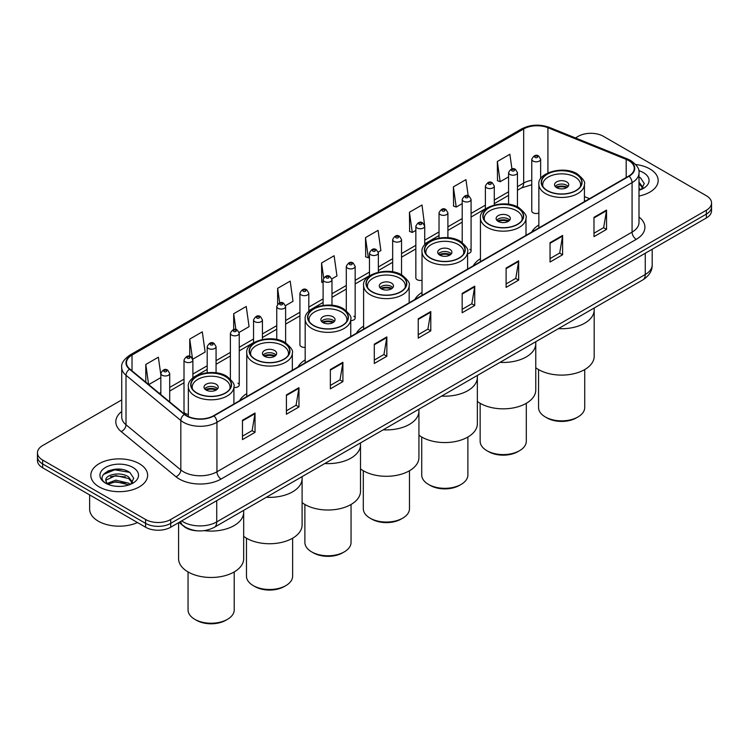 <?xml version="1.0" encoding="UTF-8"?>
<svg xmlns="http://www.w3.org/2000/svg" width="749" height="749" viewBox="0 0 749 749"><rect width="100%" height="100%" fill="white"/><g stroke="black" fill="none" stroke-linecap="round" stroke-linejoin="round"><path stroke-width="1.12" d="M246.758 393.637A31.364 18.107 0 0 0 239.586 400.715M305.18 359.913A31.364 18.107 0 0 0 298.008 366.991M363.602 326.18A31.364 18.107 0 0 0 356.43 333.258M422.015 292.456A31.364 18.107 0 0 0 414.843 299.534M480.437 258.733A31.364 18.107 0 0 0 473.265 265.811M538.859 225A31.364 18.107 0 0 0 531.687 232.078M424.72 244.96L424.72 226.189A4.438 2.565 180 0 1 421.977 228.557A4.438 2.565 180 0 1 417.146 227.996A4.438 2.565 180 0 1 415.845 226.189L415.845 277.888A4.438 2.565 0 0 0 417.146 279.705A4.438 2.565 0 0 0 422.015 280.248M308.803 311.444L308.803 293.112A4.438 2.565 180 0 1 306.06 295.481A4.438 2.565 180 0 1 301.229 294.928A4.438 2.565 180 0 1 299.928 293.112L299.928 344.812A4.438 2.565 0 0 0 301.229 346.628A4.438 2.565 0 0 0 305.18 347.33M192.886 378.086L192.886 360.035A4.438 2.565 180 0 1 190.143 362.404A4.438 2.565 180 0 1 185.312 361.851A4.438 2.565 180 0 1 184.011 360.035L184.011 411.744A4.438 2.565 0 0 0 185.312 413.551A4.438 2.565 0 0 0 188.345 414.3M540.638 178.711L540.638 159.265A4.438 2.565 180 0 1 537.894 161.634A4.438 2.565 180 0 1 533.063 161.072A4.438 2.565 180 0 1 531.762 159.265L531.762 210.965A4.438 2.565 0 0 0 533.063 212.782A4.438 2.565 0 0 0 538.859 213.016M585.362 201.088L584.426 200.713M467.591 253.63A4.438 2.565 0 0 0 471.084 251.121A4.438 2.565 0 0 0 469.782 249.314M350.747 320.609A4.438 2.565 0 0 0 355.166 318.044A4.438 2.565 0 0 0 353.865 316.237M233.913 387.476A4.438 2.565 0 0 0 239.249 384.967A4.438 2.565 0 0 0 237.948 383.16M197.296 530.807A17.751 10.252 180 0 1 183.992 526.463L179.067 522.399M121.6 469.417A23.668 13.669 0 0 0 107.744 471.065M121.731 399.91L42.646 445.561A17.751 10.252 0 0 0 37.45 452.808L37.45 460.541A17.751 10.252 0 0 0 42.646 467.788L145.596 527.23A17.751 10.252 0 0 0 170.706 527.23L706.354 217.978A17.751 10.252 0 0 0 711.55 210.722L711.55 206.855A17.751 10.252 0 0 1 706.354 214.111A17.751 10.252 0 0 0 711.55 206.855L711.55 202.998A17.751 10.252 0 0 0 706.354 195.742L603.404 136.309A17.751 10.252 0 0 0 578.294 136.309L575.466 137.947M37.45 452.808A17.751 10.252 0 0 0 42.646 460.064L145.596 519.497A17.751 10.252 0 0 0 170.706 519.497L170.706 523.364L706.354 214.111L170.706 523.364A17.751 10.252 0 0 1 145.596 523.364A17.751 10.252 0 0 0 170.706 523.364L170.706 527.23M42.646 460.064L42.646 463.931L145.596 523.364L42.646 463.931A17.751 10.252 0 0 1 37.45 456.675A17.751 10.252 0 0 0 42.646 463.931L42.646 467.788M649.86 168.928A28.406 16.403 0 0 0 635.667 164.48A28.406 16.403 0 0 1 649.86 168.928A28.406 16.403 0 0 1 658.174 180.528A28.406 16.403 0 0 0 649.86 168.928M139.314 463.687A28.406 16.403 0 0 0 108.362 460.129A28.406 16.403 0 0 0 90.826 475.278A28.406 16.403 0 0 0 99.14 486.878A28.406 16.403 0 0 0 130.101 490.436A28.406 16.403 0 0 0 147.637 475.278A28.406 16.403 0 0 0 139.314 463.687A28.406 16.403 0 0 0 108.362 460.129A28.406 16.403 0 0 0 90.826 475.278A28.406 16.403 0 0 0 99.14 486.878A28.406 16.403 0 0 0 130.101 490.436A28.406 16.403 0 0 0 147.637 475.278A28.406 16.403 0 0 0 139.314 463.687M628.72 160.595A18.94 10.935 180 0 1 634.272 168.319A18.94 10.935 180 0 1 628.72 176.052L213.596 415.723A18.94 10.935 180 0 1 184.694 414.263L129.886 369.079A18.94 10.935 180 0 1 126.459 362.806A18.94 10.935 180 0 1 132.011 355.073L523.673 128.95A18.94 10.935 180 0 1 547.922 127.723L626.192 159.368A18.94 10.935 180 0 1 628.72 160.595M629.057 160.398A19.408 11.207 0 0 0 626.464 159.144L548.193 127.499A19.408 11.207 0 0 0 523.336 128.753L131.674 354.876A19.408 11.207 0 0 0 129.502 369.229L184.301 414.422A19.408 11.207 0 0 0 213.933 415.92L629.057 176.249A19.408 11.207 0 0 0 629.057 160.398M242.47 420.264L242.47 439.597L255.025 432.351L255.025 413.017L242.47 420.264M242.47 436.171L252.141 430.581L254.978 413.663A4.737 2.734 -120 0 0 255.025 413.017M252.057 430.638L255.025 432.351M286.408 394.901L286.408 414.225L298.963 406.979L298.963 387.654L286.408 394.901M286.408 410.798L296.08 405.218L298.917 388.291A4.737 2.734 -120 0 0 298.963 387.654M295.995 405.265L298.963 406.979M330.346 369.529L330.346 388.862L342.902 381.616L342.902 362.282L330.346 369.529M330.346 385.426L340.018 379.846L342.855 362.928A4.737 2.734 -120 0 0 342.902 362.282M339.934 379.893L342.902 381.616M374.294 344.166L374.294 363.49L386.849 356.243L386.849 336.919L374.294 344.166M374.294 360.063L383.956 354.483L386.793 337.556A4.737 2.734 -120 0 0 386.849 336.919M383.872 354.53L386.849 356.243M593.985 217.322L593.985 236.647L606.54 229.4L606.54 210.076L593.985 217.322M593.985 233.22L603.657 227.64L606.493 210.712A4.737 2.734 -120 0 0 606.54 210.076M603.572 227.687L606.54 229.4M550.047 242.685L550.047 262.019L562.602 254.772L562.602 235.439L550.047 242.685M550.047 258.592L559.718 253.003L562.555 236.085A4.737 2.734 -120 0 0 562.602 235.439M559.634 253.059L562.602 254.772M506.109 268.058L506.109 287.382L518.664 280.135L518.664 260.811L506.109 268.058M506.109 283.955L515.78 278.375L518.617 261.448A4.737 2.734 -120 0 0 518.664 260.811M515.696 278.422L518.664 280.135M462.17 293.43L462.17 312.754L474.726 305.508L474.726 286.174L462.17 293.43M462.17 309.328L471.842 303.738L474.669 286.82A4.737 2.734 -120 0 0 474.726 286.174M471.758 303.794L474.726 305.508M418.232 318.793L418.232 338.127L430.787 330.871L430.787 311.547L418.232 318.793M418.232 334.691L427.904 329.111L430.731 312.193A4.737 2.734 -120 0 0 430.787 311.547M427.819 329.157L430.787 330.871M639 196.032A28.406 16.403 0 0 0 658.174 180.528A28.406 16.403 0 0 1 639 196.032M170.706 519.497L706.354 210.244A17.751 10.252 0 0 0 711.55 202.998M239.146 332.397L249.071 326.667L246.234 306.472L233.688 313.719L233.688 329.569M192.774 359.174L205.132 352.039L202.296 331.844L189.74 339.091L189.74 356.384M160.829 374.781L158.357 357.207L145.802 364.454L145.802 382.196M378.245 252.095L380.895 250.559L378.058 230.364L365.503 237.62L365.709 256.823M424.608 225.318L421.996 205.001L409.441 212.248L409.647 231.46M468.209 195.835L465.934 179.629L453.379 186.875L453.585 206.087M511.932 168.946L509.872 154.266L497.327 161.512L497.523 180.724M285.509 305.629L293.009 301.304L290.181 281.1L277.626 288.356L277.626 304.169M331.873 278.862L336.947 275.932L334.12 255.737L321.564 262.983L321.761 282.195M323.109 282.701L321.564 282.12M321.564 262.983L323.652 277.86M365.503 237.62L368.339 257.815L369.472 257.15M368.339 257.815L365.503 256.748M409.441 212.248L412.278 232.443L415.845 230.383M412.278 232.443L409.441 231.385M453.379 186.875L456.216 207.07L462.208 203.616M456.216 207.07L453.379 206.012M497.327 161.512L500.154 181.707L508.58 176.848M500.154 181.707L497.327 180.649M277.626 288.356L279.667 302.896M233.688 313.719L235.907 329.56M189.74 339.091L192.446 358.34M148.723 384.602L160.829 377.618M145.802 364.454L148.62 384.518M639 188.261L640.798 189.666M639 189.797L639.515 190.143M639 182.129L643.073 187.587M639 183.664L642.773 187.98M639 190.302A19.296 11.141 0 0 0 643.41 188.402A19.296 11.141 0 0 0 643.41 172.645A19.296 11.141 0 0 0 638.785 170.678M641.247 189.478L644.271 183.542L640.451 177.785M639 177.064L640.189 177.607M558.445 328.633A32.553 18.791 0 0 0 594.191 309.927A32.553 18.791 180 0 1 584.66 323.222A32.553 18.791 180 0 1 558.445 328.633M575.869 174.143A20.12 11.619 0 0 0 553.942 171.624A20.12 11.619 0 0 0 541.518 182.363A20.12 11.619 0 0 0 547.416 190.574A20.12 11.619 0 0 0 569.343 193.092A20.12 11.619 0 0 0 581.767 182.363A20.12 11.619 0 0 0 575.869 174.143M543.016 186.754A18.94 10.935 180 0 1 542.707 184.778A18.94 10.935 180 0 1 554.391 174.676A18.94 10.935 180 0 1 575.035 177.045A18.94 10.935 180 0 1 580.578 184.778A18.94 10.935 180 0 1 580.269 186.754M566.665 181.876A7.106 4.101 0 0 0 558.923 180.986A7.106 4.101 0 0 0 554.541 184.778A7.106 4.101 0 0 0 556.619 187.671A7.106 4.101 0 0 0 564.362 188.561A7.106 4.101 0 0 0 568.744 184.778A7.106 4.101 0 0 0 566.665 181.876M568.107 186.464A7.106 4.101 0 0 0 566.665 185.256A7.106 4.101 0 0 0 555.168 186.464M555.908 187.194A9.465 5.468 180 0 1 566.965 187.016L566.965 187.493M556.685 187.709A8.286 4.784 180 0 1 566.113 187.512L566.965 187.016M565.972 188.027L566.113 187.512M535.769 367.722A32.553 18.791 -0 0 0 584.66 369.603A32.553 18.791 -0 0 0 594.191 356.318L594.191 307.989M538.559 369.566L538.559 407.54A23.079 13.323 -0 0 0 545.319 416.959A23.079 13.323 -0 0 0 577.966 416.959L577.966 416.959A23.079 13.323 -0 0 0 584.726 407.54L584.726 369.566M545.319 416.959L546.995 417.923A20.71 11.956 -0 0 0 576.29 417.923L577.966 416.959L576.29 417.923M500.023 362.357A32.553 18.791 0 0 0 535.769 343.66A32.553 18.791 180 0 1 526.238 356.945A32.553 18.791 180 0 1 500.023 362.357M517.447 207.876A20.12 11.619 0 0 0 495.52 205.357A20.12 11.619 0 0 0 483.105 216.087A20.12 11.619 0 0 0 488.994 224.307A20.12 11.619 0 0 0 510.921 226.825A20.12 11.619 0 0 0 523.345 216.087A20.12 11.619 0 0 0 517.447 207.876M484.594 220.487A18.94 10.935 180 0 1 484.285 218.502A18.94 10.935 180 0 1 495.978 208.4A18.94 10.935 180 0 1 516.613 210.769A18.94 10.935 180 0 1 522.156 218.502A18.94 10.935 180 0 1 521.847 220.487M508.243 215.609A7.106 4.101 0 0 0 500.501 214.72A7.106 4.101 0 0 0 496.119 218.502A7.106 4.101 0 0 0 498.197 221.404A7.106 4.101 0 0 0 505.94 222.294A7.106 4.101 0 0 0 510.322 218.502A7.106 4.101 0 0 0 508.243 215.609M509.695 220.197A7.106 4.101 0 0 0 508.243 218.989A7.106 4.101 0 0 0 496.756 220.197M497.486 220.918A9.465 5.468 180 0 1 508.543 220.749L508.543 221.217M498.263 221.442A8.286 4.784 180 0 1 507.691 221.236L508.543 220.749M507.55 221.751L507.691 221.236M477.356 401.455A32.553 18.791 -0 0 0 526.238 403.337A32.553 18.791 -0 0 0 535.769 390.042L535.769 341.722M480.146 403.299L480.146 441.264A23.079 13.323 -0 0 0 486.906 450.692A23.079 13.323 -0 0 0 519.544 450.692L519.544 450.692A23.079 13.323 -0 0 0 526.304 441.264L526.304 403.299M486.906 450.692L488.573 451.656A20.71 11.956 -0 0 0 517.868 451.656L519.544 450.692L517.868 451.656M441.61 396.09A32.553 18.791 0 0 0 477.356 377.384A32.553 18.791 180 0 1 467.816 390.669A32.553 18.791 180 0 1 441.61 396.09M459.034 241.599A20.12 11.619 0 0 0 437.107 239.081A20.12 11.619 0 0 0 424.683 249.82A20.12 11.619 0 0 0 430.572 258.031A20.12 11.619 0 0 0 452.508 260.549A20.12 11.619 0 0 0 464.923 249.82A20.12 11.619 0 0 0 459.034 241.599M426.181 254.211A18.94 10.935 180 0 1 425.863 252.235A18.94 10.935 180 0 1 437.556 242.133A18.94 10.935 180 0 1 458.191 244.502A18.94 10.935 180 0 1 463.743 252.235A18.94 10.935 180 0 1 463.425 254.211M449.821 249.333A7.106 4.101 0 0 0 442.088 248.443A7.106 4.101 0 0 0 437.706 252.235A7.106 4.101 0 0 0 439.785 255.128A7.106 4.101 0 0 0 447.518 256.018A7.106 4.101 0 0 0 451.909 252.235A7.106 4.101 0 0 0 449.821 249.333M451.273 253.92A7.106 4.101 0 0 0 449.821 252.713A7.106 4.101 0 0 0 438.334 253.92M439.064 254.651A9.465 5.468 180 0 1 450.121 254.473L450.121 254.95M439.841 255.166A8.286 4.784 180 0 1 449.269 254.969L450.121 254.473M449.128 255.484L449.269 254.969M418.934 435.178A32.553 18.791 -0 0 0 467.816 437.06A32.553 18.791 -0 0 0 477.356 423.775L477.356 375.446M421.724 437.023L421.724 474.997A23.079 13.323 -0 0 0 428.484 484.416A23.079 13.323 -0 0 0 461.122 484.416L461.122 484.416A23.079 13.323 -0 0 0 467.882 474.997L467.882 437.023M428.484 484.416L430.16 485.38A20.71 11.956 -0 0 0 459.446 485.38L461.122 484.416L459.446 485.38M383.188 429.814A32.553 18.791 0 0 0 418.934 411.117A32.553 18.791 180 0 1 409.403 424.402A32.553 18.791 180 0 1 383.188 429.814M400.612 275.332A20.12 11.619 0 0 0 378.685 272.814A20.12 11.619 0 0 0 366.261 283.543A20.12 11.619 0 0 0 372.159 291.754A20.12 11.619 0 0 0 394.086 294.273A20.12 11.619 0 0 0 406.51 283.543A20.12 11.619 0 0 0 400.612 275.332M367.759 287.944A18.94 10.935 180 0 1 367.45 285.959A18.94 10.935 180 0 1 379.134 275.857A18.94 10.935 180 0 1 399.779 278.225A18.94 10.935 180 0 1 405.321 285.959A18.94 10.935 180 0 1 405.012 287.944M391.409 283.056A7.106 4.101 0 0 0 383.666 282.176A7.106 4.101 0 0 0 379.284 285.959A7.106 4.101 0 0 0 381.363 288.861A7.106 4.101 0 0 0 389.106 289.751A7.106 4.101 0 0 0 393.487 285.959A7.106 4.101 0 0 0 391.409 283.056M392.851 287.653A7.106 4.101 0 0 0 391.409 286.446A7.106 4.101 0 0 0 379.912 287.653M380.651 288.374A9.465 5.468 180 0 1 391.708 288.206L391.708 288.674M381.428 288.889A8.286 4.784 180 0 1 390.856 288.693L391.708 288.206M390.716 289.208L390.856 288.693M360.512 468.902A32.553 18.791 -0 0 0 409.403 470.793A32.553 18.791 -0 0 0 418.934 457.499L418.934 409.179M363.302 470.756L363.302 508.721A23.079 13.323 -0 0 0 370.062 518.149A23.079 13.323 -0 0 0 402.709 518.149L402.709 518.149A23.079 13.323 -0 0 0 409.469 508.721L409.469 470.756M370.062 518.149L371.738 519.113A20.71 11.956 -0 0 0 401.033 519.113L402.709 518.149L401.033 519.113M324.766 463.537A32.553 18.791 0 0 0 360.512 444.84A32.553 18.791 180 0 1 350.981 458.126A32.553 18.791 180 0 1 324.766 463.537M342.19 309.056A20.12 11.619 0 0 0 320.263 306.538A20.12 11.619 0 0 0 307.848 317.276A20.12 11.619 0 0 0 313.737 325.487A20.12 11.619 0 0 0 335.664 328.006A20.12 11.619 0 0 0 348.088 317.276A20.12 11.619 0 0 0 342.19 309.056M309.337 321.667A18.94 10.935 180 0 1 309.028 319.692A18.94 10.935 180 0 1 320.722 309.59A18.94 10.935 180 0 1 341.357 311.959A18.94 10.935 180 0 1 346.899 319.692A18.94 10.935 180 0 1 346.59 321.667M332.987 316.79A7.106 4.101 0 0 0 325.244 315.9A7.106 4.101 0 0 0 320.862 319.692A7.106 4.101 0 0 0 322.941 322.585A7.106 4.101 0 0 0 330.683 323.474A7.106 4.101 0 0 0 335.065 319.692A7.106 4.101 0 0 0 332.987 316.79M334.438 321.377A7.106 4.101 0 0 0 332.987 320.169A7.106 4.101 0 0 0 321.499 321.377M322.229 322.107A9.465 5.468 180 0 1 333.286 321.93L333.286 322.407M323.006 322.622A8.286 4.784 180 0 1 332.434 322.426L333.286 321.93M332.294 322.941L332.434 322.426M302.1 502.635A32.553 18.791 -0 0 0 350.981 504.517A32.553 18.791 -0 0 0 360.512 491.232L360.512 442.902M304.88 504.48L304.88 542.454A23.079 13.323 -0 0 0 311.65 551.873A23.079 13.323 -0 0 0 344.287 551.873L344.287 551.873A23.079 13.323 -0 0 0 351.047 542.454L351.047 504.48M311.65 551.873L313.316 552.837A20.71 11.956 -0 0 0 342.611 552.837L344.287 551.873L342.611 552.837M266.354 497.27A32.553 18.791 0 0 0 302.1 478.564A32.553 18.791 180 0 1 292.559 491.859A32.553 18.791 180 0 1 266.354 497.27M283.777 342.789A20.12 11.619 0 0 0 261.85 340.271A20.12 11.619 0 0 0 249.426 351A20.12 11.619 0 0 0 255.315 359.211A20.12 11.619 0 0 0 277.242 361.73A20.12 11.619 0 0 0 289.666 351A20.12 11.619 0 0 0 283.777 342.789M250.924 355.401A18.94 10.935 180 0 1 250.606 353.416A18.94 10.935 180 0 1 262.3 343.314A18.94 10.935 180 0 1 282.935 345.682A18.94 10.935 180 0 1 288.487 353.416A18.94 10.935 180 0 1 288.168 355.401M274.565 350.513A7.106 4.101 0 0 0 266.831 349.624A7.106 4.101 0 0 0 262.45 353.416A7.106 4.101 0 0 0 264.528 356.318A7.106 4.101 0 0 0 272.262 357.207A7.106 4.101 0 0 0 276.653 353.416A7.106 4.101 0 0 0 274.565 350.513M276.016 355.11A7.106 4.101 0 0 0 274.565 353.903A7.106 4.101 0 0 0 263.077 355.11M263.807 355.831A9.465 5.468 180 0 1 274.864 355.663L274.864 356.131M264.584 356.346A8.286 4.784 180 0 1 274.012 356.149L274.864 355.663M273.872 356.664L274.012 356.149M243.678 536.359A32.553 18.791 -0 0 0 292.559 538.241A32.553 18.791 -0 0 0 302.1 524.955L302.1 476.636M246.468 538.203L246.468 576.178A23.079 13.323 -0 0 0 253.228 585.596A23.079 13.323 -0 0 0 285.865 585.596L285.865 585.596A23.079 13.323 -0 0 0 292.625 576.178L292.625 538.203M253.228 585.596L254.903 586.57A20.71 11.956 -0 0 0 284.189 586.57L285.865 585.596L284.189 586.57M204.131 530.648A32.553 18.791 0 0 0 243.678 512.297A32.553 18.791 180 0 1 234.147 525.583A32.553 18.791 180 0 1 204.131 530.648M225.355 376.513A20.12 11.619 0 0 0 203.428 373.994A20.12 11.619 0 0 0 191.004 384.724A20.12 11.619 0 0 0 196.903 392.944A20.12 11.619 0 0 0 218.83 395.463A20.12 11.619 0 0 0 231.254 384.724A20.12 11.619 0 0 0 225.355 376.513M192.502 389.124A18.94 10.935 180 0 1 192.193 387.139A18.94 10.935 180 0 1 203.878 377.047A18.94 10.935 180 0 1 224.522 379.415A18.94 10.935 180 0 1 230.065 387.139A18.94 10.935 180 0 1 229.756 389.124M216.152 384.246A7.106 4.101 0 0 0 208.409 383.357A7.106 4.101 0 0 0 204.028 387.139A7.106 4.101 0 0 0 206.106 390.042A7.106 4.101 0 0 0 213.849 390.931A7.106 4.101 0 0 0 218.231 387.139A7.106 4.101 0 0 0 216.152 384.246M217.594 388.834A7.106 4.101 0 0 0 216.152 387.626A7.106 4.101 0 0 0 204.655 388.834M205.395 389.564A9.465 5.468 180 0 1 216.452 389.386L216.452 389.854M206.162 390.079A8.286 4.784 180 0 1 215.59 389.883L216.452 389.386M215.459 390.398L215.59 389.883M178.58 522.68L178.58 558.688A32.553 18.791 -0 0 0 198.672 576.047A32.553 18.791 -0 0 0 234.147 571.974A32.553 18.791 -0 0 0 243.678 558.688L243.678 510.359M188.046 571.936L188.046 609.901A23.079 13.323 -0 0 0 194.806 619.329A23.079 13.323 -0 0 0 227.453 619.329L227.453 619.329A23.079 13.323 -0 0 0 234.212 609.901L234.212 571.936M194.806 619.329L196.481 620.294A20.71 11.956 -0 0 0 225.777 620.294L227.453 619.329L225.777 620.294M89.637 494.92L89.637 509.105A29.595 17.087 0 0 0 98.306 521.182A29.595 17.087 0 0 0 137.488 522.549M116.001 486.26L120.505 486.401M107.154 483.433L115.767 480.146L128.688 483.171L130.26 484.425M107.94 484.257L115.767 481.682L128.978 484.893M107.285 484.032L105.899 480.792A13.379 7.724 0 0 0 108.062 484.369M132.536 482.337L128.688 477.029C120.664 471.037 104.139 474.735 105.899 480.792L105.852 480.203M105.937 480.98L106.311 479.987L115.767 475.54L128.688 478.564L132.227 482.74M130.71 484.238L133.734 478.302L129.914 472.535C116.376 462.807 92.314 475.634 106.208 483.489L106.892 483.91M132.873 467.404A19.296 11.141 0 0 0 105.59 467.404A19.296 11.141 0 0 0 105.59 483.161A19.296 11.141 0 0 0 132.873 483.161A19.296 11.141 0 0 0 132.873 467.404M103.381 474.473L114.719 469.82L129.652 472.366M110.459 476.729L114.719 475.961L125.373 476.879M110.459 482.871L114.719 482.094L125.373 483.011M181.67 520.892A23.668 13.669 0 0 0 183.262 521.913A23.668 13.669 0 0 0 216.733 521.913L645.254 274.508A23.668 13.669 0 0 0 652.182 264.846C652.36 270.717 649.233 275.744 642.801 279.929L214.28 527.333A11.834 6.835 60 0 0 216.733 521.913L216.733 500.65M645.254 253.246L645.254 274.508A11.834 6.835 60 0 1 642.801 279.929M180.706 521.454A11.834 7.921 129.5 0 0 182.775 525.302L179.18 522.334M706.354 217.978L706.354 210.244M145.596 527.23L145.596 519.497M639 217.023A29.595 17.087 180 0 1 636.257 239.352L221.133 479.023A5.917 3.417 60 0 1 216.948 471.776L632.072 232.106A23.668 13.669 0 0 0 639 222.444L639 172.963A23.668 13.669 180 0 1 632.072 182.625A5.917 3.417 -120 0 0 629.057 176.249M221.133 479.023A29.595 17.087 180 0 1 179.283 479.023A29.595 17.087 180 0 1 175.968 476.748L121.16 431.555A29.595 17.087 180 0 1 121.731 411.51M183.468 471.776A23.668 13.669 0 0 0 216.948 471.776L216.948 422.296A23.668 13.669 180 0 1 180.818 420.47L126.01 375.286A23.668 13.669 180 0 1 121.731 367.441L121.731 416.921A23.668 13.669 0 0 0 126.01 424.767L180.818 469.951A23.668 13.669 0 0 0 183.468 471.776M639 172.963C639.796 169.265 637.071 165.136 630.845 160.586L627.737 159.078A5.917 2.771 112 0 0 626.464 159.144M627.737 159.078L549.466 127.433C539.664 123.969 530.358 124.474 521.547 128.95A5.917 3.417 60 0 1 523.336 128.753M131.674 354.876A5.917 3.417 -120 0 0 129.886 355.073C123.744 359.483 121.02 363.611 121.731 367.441M129.502 369.229A5.917 3.96 129.5 0 0 126.01 375.286L126.01 424.767A5.917 3.96 -50.5 0 1 121.16 431.555M549.466 127.433A5.917 2.771 112 0 0 548.193 127.499M184.301 414.422A5.917 3.96 129.5 0 0 180.818 420.47L180.818 469.951A5.917 3.96 -50.5 0 1 175.968 476.748M213.933 415.92A5.917 3.417 60 0 1 216.948 422.296L632.072 182.625L632.072 232.106A5.917 3.417 60 0 0 636.257 239.352M132.011 355.073L132.011 370.83M626.192 159.368L626.192 177.513M547.922 127.723L547.922 172.925M589.547 198.672L584.426 196.603M531.762 180.303A18.94 10.935 0 0 0 523.673 183.074L517.456 186.66M523.673 128.95L523.673 183.074A10.655 6.151 60 0 1 521.463 187.943L517.456 190.265M508.58 191.781L494.274 200.049M485.389 205.17L471.084 213.428M462.208 218.558L447.902 226.816M439.026 231.937L424.72 240.195M415.845 245.326L401.539 253.583M392.663 258.705L378.357 266.972M369.472 272.093L355.166 280.351M346.291 285.481L331.985 293.739M323.109 298.86L308.803 307.127M299.928 312.249L285.622 320.506M276.746 325.637L262.431 333.895M253.555 339.016L239.249 347.274M230.374 352.404L216.068 360.662M207.192 365.784L192.886 374.051M184.011 379.172L169.705 387.43M160.829 392.56L159.378 393.394M418.232 319.411L430.731 312.193M462.17 294.039L474.669 286.82M506.109 268.666L518.617 261.448M550.047 243.303L562.555 236.085M593.985 217.931L606.493 210.712M374.294 344.774L386.793 337.556M330.346 370.146L342.855 362.928M286.408 395.509L298.917 388.291M242.47 420.882L254.978 413.663M547.201 190.695A20.42 11.787 0 0 0 576.075 190.695A20.42 11.787 0 0 0 576.075 174.021A20.42 11.787 0 0 0 547.201 174.021A20.42 11.787 0 0 0 547.201 190.695M584.426 201.631L584.426 184.291A22.788 13.154 180 0 1 570.364 196.444A22.788 13.154 180 0 1 545.534 193.598A22.788 13.154 180 0 1 538.859 184.291L538.859 227.939M488.788 224.419A20.42 11.787 0 0 0 517.662 224.419A20.42 11.787 0 0 0 517.662 207.754A20.42 11.787 0 0 0 488.788 207.754A20.42 11.787 0 0 0 488.788 224.419M526.004 235.355L526.004 218.025A22.788 13.154 180 0 1 511.941 230.177A22.788 13.154 180 0 1 487.112 227.322A22.788 13.154 180 0 1 480.437 218.025L480.437 261.663M430.366 258.152A20.42 11.787 0 0 0 459.24 258.152A20.42 11.787 0 0 0 459.24 241.478A20.42 11.787 0 0 0 430.366 241.478A20.42 11.787 0 0 0 430.366 258.152M467.591 269.088L467.591 251.748A22.788 13.154 180 0 1 453.519 263.901A22.788 13.154 180 0 1 428.69 261.055A22.788 13.154 180 0 1 422.015 251.748L422.015 295.396M371.944 291.876A20.42 11.787 0 0 0 400.818 291.876A20.42 11.787 0 0 0 400.818 275.211A20.42 11.787 0 0 0 371.944 275.211A20.42 11.787 0 0 0 371.944 291.876M409.169 302.811L409.169 285.481A22.788 13.154 180 0 1 395.107 297.634A22.788 13.154 180 0 1 370.278 294.778A22.788 13.154 180 0 1 363.602 285.481L363.602 329.12M313.531 325.609A20.42 11.787 0 0 0 342.405 325.609A20.42 11.787 0 0 0 342.405 308.934A20.42 11.787 0 0 0 313.531 308.934A20.42 11.787 0 0 0 313.531 325.609M350.747 336.544L350.747 319.205A22.788 13.154 180 0 1 336.685 331.358A22.788 13.154 180 0 1 311.856 328.502A22.788 13.154 180 0 1 305.18 319.205L305.18 362.853M255.109 359.333A20.42 11.787 0 0 0 283.983 359.333A20.42 11.787 0 0 0 283.983 342.668A20.42 11.787 0 0 0 255.109 342.668A20.42 11.787 0 0 0 255.109 359.333M292.335 370.268L292.335 352.929A22.788 13.154 180 0 1 278.263 365.081A22.788 13.154 180 0 1 253.434 362.235A22.788 13.154 180 0 1 246.758 352.929L246.758 396.577M196.687 393.066A20.42 11.787 0 0 0 225.561 393.066A20.42 11.787 0 0 0 225.561 376.391A20.42 11.787 0 0 0 196.687 376.391A20.42 11.787 0 0 0 196.687 393.066M233.913 403.992L233.913 386.662A22.788 13.154 180 0 1 219.85 398.814A22.788 13.154 180 0 1 195.021 395.959A22.788 13.154 180 0 1 188.345 386.662L188.345 416.519M535.151 157.449A1.479 0.852 0 0 0 537.248 157.449A1.479 0.852 0 0 0 537.248 156.241A1.479 0.852 0 0 0 535.151 156.241A1.479 0.852 0 0 0 535.151 157.449M517.456 206.893L517.456 172.645A4.438 2.565 180 0 1 514.713 175.013A4.438 2.565 180 0 1 509.872 174.461A4.438 2.565 180 0 1 508.58 172.645L508.58 204.252M511.97 170.838A1.479 0.852 0 0 0 514.057 170.838A1.479 0.852 0 0 0 514.057 169.63A1.479 0.852 0 0 0 511.97 169.63A1.479 0.852 0 0 0 511.97 170.838M494.274 204.973L494.274 186.033A4.438 2.565 180 0 1 491.531 188.402A4.438 2.565 180 0 1 486.691 187.849A4.438 2.565 180 0 1 485.389 186.033L485.389 209.111M488.788 184.217A1.479 0.852 0 0 0 490.876 184.217A1.479 0.852 0 0 0 490.876 183.009A1.479 0.852 0 0 0 488.788 183.009A1.479 0.852 0 0 0 488.788 184.217M471.084 251.121L471.084 199.421A4.438 2.565 180 0 1 468.35 201.781A4.438 2.565 180 0 1 463.509 201.228A4.438 2.565 180 0 1 462.208 199.421L462.208 242.517M465.597 197.605A1.479 0.852 0 0 0 467.694 197.605A1.479 0.852 0 0 0 467.694 196.397A1.479 0.852 0 0 0 465.597 196.397A1.479 0.852 0 0 0 465.597 197.605M447.902 237.723L447.902 212.8A4.438 2.565 180 0 1 445.159 215.169A4.438 2.565 180 0 1 440.328 214.617A4.438 2.565 180 0 1 439.026 212.8L439.026 238.042M442.416 210.993A1.479 0.852 0 0 0 444.513 210.993A1.479 0.852 0 0 0 444.513 209.786A1.479 0.852 0 0 0 442.416 209.786A1.479 0.852 0 0 0 442.416 210.993M419.234 224.372A1.479 0.852 0 0 0 421.331 224.372A1.479 0.852 0 0 0 421.331 223.165A1.479 0.852 0 0 0 419.234 223.165A1.479 0.852 0 0 0 419.234 224.372M401.539 274.827L401.539 239.568A4.438 2.565 180 0 1 398.796 241.936A4.438 2.565 180 0 1 393.955 241.384A4.438 2.565 180 0 1 392.663 239.568L392.663 271.85M396.052 237.761A1.479 0.852 0 0 0 398.14 237.761A1.479 0.852 0 0 0 398.14 236.553A1.479 0.852 0 0 0 396.052 236.553A1.479 0.852 0 0 0 396.052 237.761M378.357 272.205L378.357 252.956A4.438 2.565 180 0 1 375.614 255.325A4.438 2.565 180 0 1 370.774 254.772A4.438 2.565 180 0 1 369.472 252.956L369.472 275.904M372.871 251.149A1.479 0.852 0 0 0 374.959 251.149A1.479 0.852 0 0 0 374.959 249.941A1.479 0.852 0 0 0 372.871 249.941A1.479 0.852 0 0 0 372.871 251.149M355.166 318.044L355.166 266.344A4.438 2.565 180 0 1 352.433 268.713A4.438 2.565 180 0 1 347.592 268.151A4.438 2.565 180 0 1 346.291 266.344L346.291 310.695M349.68 264.528A1.479 0.852 0 0 0 351.777 264.528A1.479 0.852 0 0 0 351.777 263.32A1.479 0.852 0 0 0 349.68 263.32A1.479 0.852 0 0 0 349.68 264.528M331.985 305.264L331.985 279.723A4.438 2.565 180 0 1 329.242 282.092A4.438 2.565 180 0 1 324.411 281.54A4.438 2.565 180 0 1 323.109 279.723L323.109 305.367M326.498 277.916A1.479 0.852 0 0 0 328.596 277.916A1.479 0.852 0 0 0 328.596 276.709A1.479 0.852 0 0 0 326.498 276.709A1.479 0.852 0 0 0 326.498 277.916M303.317 291.295A1.479 0.852 0 0 0 305.414 291.295A1.479 0.852 0 0 0 305.414 290.088A1.479 0.852 0 0 0 303.317 290.088A1.479 0.852 0 0 0 303.317 291.295M285.622 342.817L285.622 306.5A4.438 2.565 180 0 1 282.879 308.86A4.438 2.565 180 0 1 278.038 308.307A4.438 2.565 180 0 1 276.746 306.5L276.746 339.484M280.135 304.684A1.479 0.852 0 0 0 282.223 304.684A1.479 0.852 0 0 0 282.223 303.476A1.479 0.852 0 0 0 280.135 303.476A1.479 0.852 0 0 0 280.135 304.684M262.431 339.466L262.431 319.879A4.438 2.565 180 0 1 259.697 322.248A4.438 2.565 180 0 1 254.857 321.696A4.438 2.565 180 0 1 253.555 319.879L253.555 342.761M256.954 318.072A1.479 0.852 0 0 0 259.042 318.072A1.479 0.852 0 0 0 259.042 316.864A1.479 0.852 0 0 0 256.954 316.864A1.479 0.852 0 0 0 256.954 318.072M239.249 384.967L239.249 333.268A4.438 2.565 180 0 1 236.515 335.636A4.438 2.565 180 0 1 231.675 335.075A4.438 2.565 180 0 1 230.374 333.268L230.374 378.985M233.763 331.451A1.479 0.852 0 0 0 235.86 331.451A1.479 0.852 0 0 0 235.86 330.243A1.479 0.852 0 0 0 233.763 330.243A1.479 0.852 0 0 0 233.763 331.451M216.068 372.833L216.068 346.647A4.438 2.565 180 0 1 213.325 349.015A4.438 2.565 180 0 1 208.494 348.463A4.438 2.565 180 0 1 207.192 346.647L207.192 372.712M210.581 344.84A1.479 0.852 0 0 0 212.679 344.84A1.479 0.852 0 0 0 212.679 343.632A1.479 0.852 0 0 0 210.581 343.632A1.479 0.852 0 0 0 210.581 344.84M187.4 358.228A1.479 0.852 0 0 0 189.497 358.228A1.479 0.852 0 0 0 189.497 357.02A1.479 0.852 0 0 0 187.4 357.02A1.479 0.852 0 0 0 187.4 358.228M169.705 401.904L169.705 373.423A4.438 2.565 180 0 1 166.961 375.792A4.438 2.565 180 0 1 162.121 375.23A4.438 2.565 180 0 1 160.829 373.423L160.829 394.583M164.218 371.607A1.479 0.852 0 0 0 166.306 371.607A1.479 0.852 0 0 0 166.306 370.399A1.479 0.852 0 0 0 164.218 370.399A1.479 0.852 0 0 0 164.218 371.607M214.28 527.333C204.758 532.118 195.236 532.118 185.705 527.333L182.775 525.302M652.182 264.846L652.182 249.248M521.547 128.95L129.886 355.073M531.762 184.722L521.463 187.943M508.58 195.386L494.274 203.644M485.389 208.774L471.084 217.032M462.208 222.153L447.902 230.42M439.026 235.542L424.72 243.799M415.845 248.93L401.539 257.188M392.663 262.309L378.357 270.576M369.472 275.698L355.166 283.955M346.291 289.086L331.985 297.344M323.109 302.465L308.803 310.723M299.928 315.853L285.622 324.111M276.746 329.232L262.431 337.499M253.555 342.621L239.249 350.878M230.374 356.009L216.068 364.267M207.192 369.388L192.886 377.655M184.011 382.776L169.705 391.034M585.493 201.013L584.426 200.582M584.426 184.291C585.549 182.232 583.162 178.768 577.264 173.908C563.641 165.211 537.22 172.804 538.859 184.291M580.578 184.778L580.578 186.286M542.707 184.778L542.707 186.286M526.004 218.025C527.137 215.965 524.749 212.501 518.842 207.632C505.229 198.944 478.798 206.527 480.437 218.025M522.156 218.502L522.156 220.009M484.285 218.502L484.285 220.009M467.591 251.748C468.715 249.689 466.327 246.224 460.429 241.365C446.807 232.667 420.376 240.26 422.015 251.748M463.743 252.235L463.743 253.742M425.863 252.235L425.863 253.742M409.169 285.481C410.293 283.412 407.905 279.957 402.007 275.089C388.385 266.391 361.964 273.984 363.602 285.481M405.321 285.959L405.321 287.466M367.45 285.959L367.45 287.466M350.747 319.205C351.88 317.145 349.483 313.681 343.585 308.822C329.972 300.124 303.542 307.717 305.18 319.205M346.899 319.692L346.899 321.199M309.028 319.692L309.028 321.199M292.335 352.929C293.458 350.869 291.071 347.414 285.163 342.546C271.55 333.848 245.12 341.441 246.758 352.929M288.487 353.416L288.487 354.923M250.606 353.416L250.606 354.923M233.913 386.662C235.036 384.602 232.649 381.138 226.75 376.279C213.128 367.581 186.707 375.165 188.345 386.662M230.065 387.139L230.065 388.656M192.193 387.139L192.193 388.656M540.638 159.265L538.728 156.101C536.153 154.238 533.831 155.296 531.762 159.265M517.456 172.645L515.537 169.48C512.962 167.626 510.64 168.675 508.58 172.645M494.274 186.033L492.355 182.868C489.78 181.005 487.459 182.063 485.389 186.033M471.084 199.421L469.174 196.247C466.599 194.394 464.277 195.452 462.208 199.421M447.902 212.8L445.992 209.636C443.417 207.773 441.095 208.831 439.026 212.8M424.72 226.189L422.811 223.024C420.236 221.161 417.914 222.219 415.845 226.189M401.539 239.568L399.62 236.403C397.045 234.549 394.723 235.598 392.663 239.568M378.357 252.956L376.438 249.792C373.863 247.928 371.541 248.986 369.472 252.956M355.166 266.344L353.256 263.171C350.682 261.317 348.36 262.375 346.291 266.344M331.985 279.723L330.075 276.559C327.5 274.705 325.178 275.754 323.109 279.723M308.803 293.112L306.893 289.947C304.319 288.084 301.997 289.142 299.928 293.112M285.622 306.5L283.702 303.326C281.128 301.473 278.806 302.53 276.746 306.5M262.431 319.879L260.521 316.715C257.946 314.852 255.624 315.909 253.555 319.879M239.249 333.268L237.339 330.103C234.765 328.24 232.443 329.298 230.374 333.268M216.068 346.647L214.158 343.482C211.583 341.628 209.261 342.677 207.192 346.647M192.886 360.035L190.976 356.87C188.402 355.007 186.08 356.065 184.011 360.035M169.705 373.423L167.785 370.249C165.211 368.396 162.889 369.454 160.829 373.423"/></g></svg>

